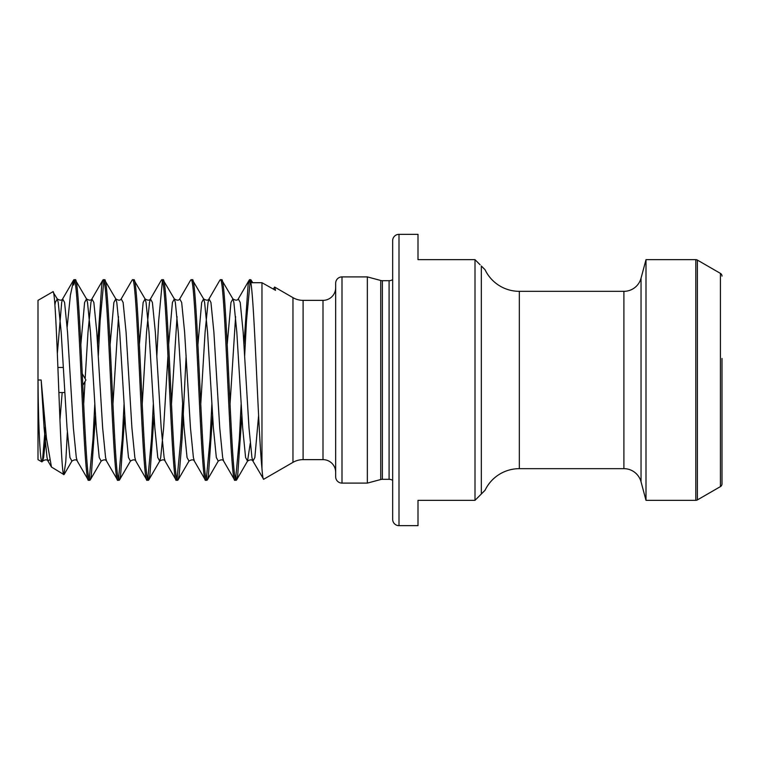<?xml version="1.0" encoding="UTF-8"?>
<svg xmlns="http://www.w3.org/2000/svg" width="760" height="760" viewBox="0 0 760 760"><rect width="100%" height="100%" fill="white"/><g stroke="black" fill="none" stroke-linecap="round" stroke-linejoin="round"><path stroke-width="1.14" d="M392.663 519.336L392.663 240.663A6.337 6.337 0 0 1 399 234.336L399 525.663A6.337 6.337 0 0 1 392.663 519.336M82.783 385.387L85.899 380L82.26 373.692M64.809 392.54L58.852 392.54M63.394 367.46L57.903 367.46M722 358.463L722 483.873A3.163 3.163 0 0 1 720.413 486.618L697.395 499.909A3.163 3.163 0 0 1 695.808 500.336L646 500.336L646 259.663L641.041 278.188A17.736 17.736 0 0 1 623.903 291.337L519.336 291.337A38 38 0 0 1 485.041 269.714L481.337 266L485.041 269.714M722 276.127A3.163 3.163 0 0 0 720.413 273.381L697.395 260.091L697.395 499.909M695.808 500.336L695.808 259.663A3.163 3.163 0 0 1 697.395 260.091M485.041 490.286L481.337 494L485.041 490.286A38 38 0 0 1 519.336 468.663L623.903 468.663A17.736 17.736 0 0 1 641.041 481.811L646 500.336M695.808 259.663L646 259.663M41.914 461.899L41.211 459.885L42.617 461.092L41.914 461.899L38 459.638L38 300.361L52.886 291.764C56.687 284.933 60.334 479.208 63.868 474.572L51.462 467.039L46.426 438.007L41.211 380.731L44.099 427.899L47.025 457.51L48.013 461.092L49.428 459.857M41.211 459.885C39.729 452.228 38.218 417.354 38.038 380L41.154 380L41.211 380.731M54.91 305.102L55.318 302.49L57.257 298.908L52.886 291.764M45.315 427.044L42.417 461.367M57.351 353.552L61.664 302.49L62.652 298.908L64.59 302.49L67.516 332.101L73.368 427.899L76.294 457.51L77.292 461.092L88.207 479.921L89.861 480.253C84.987 486.466 80.104 273.534 75.221 279.747L86.526 298.908L87.523 302.49L90.449 332.101L96.302 427.899L99.227 457.51L101.165 461.092L90.25 479.921L91.323 475.351L95.484 415.558M75.221 279.747L73.71 279.88L73.71 285.038L74.594 280.649M88.597 480.253C83.714 486.466 78.831 273.534 73.957 279.747M250.857 279.747L249.594 279.747C253.716 273.933 257.811 426.255 261.962 468.521L261.962 282.71L252.006 282.71L250.857 279.747L252.776 282.71M200.763 404.215L205.095 332.101L208.022 302.49L209.019 298.908L210.947 302.49L213.883 332.101L219.735 427.899L222.661 457.51L223.649 461.092L234.574 479.921L236.227 480.253C231.344 486.466 226.47 273.534 221.587 279.747L232.892 298.908L233.88 302.49L236.806 332.101L242.668 427.899L245.594 457.51L247.532 461.092L250.23 443.384M221.587 279.747L219.934 280.079L209.019 298.908C208.173 300.57 206.378 300.57 203.623 298.908L204.611 302.49L207.537 332.101L213.389 427.899L216.325 457.51L218.253 461.092L207.337 479.921L208.411 475.351L212.582 415.558M234.954 480.253C230.081 486.466 225.197 273.534 220.324 279.747M192.318 279.747L190.665 280.079L179.74 298.908L181.678 302.49L184.604 332.101L190.465 427.899L193.391 457.51L194.38 461.092L205.295 479.921L206.948 480.253C202.075 486.466 197.191 273.534 192.318 279.747L203.623 298.908L201.685 302.49L197.942 344.441M205.684 480.253C200.802 486.466 195.928 273.534 191.045 279.747M142.225 404.215L146.556 332.101L149.482 302.49L150.47 298.908L152.409 302.49L155.334 332.101L161.186 427.899L164.112 457.51L165.11 461.092L176.025 479.921L177.678 480.253C172.805 486.466 167.922 273.534 163.039 279.747L174.344 298.908L175.341 302.49L178.267 332.101L184.119 427.899L187.045 457.51L188.983 461.092L178.068 479.921L179.141 475.351L182.067 438.928L186.133 355.784M163.039 279.747L161.386 280.079L150.47 298.908C149.634 300.57 147.829 300.57 145.075 298.908L146.062 302.49L148.989 332.101L154.85 427.899L157.776 457.51L159.714 461.092L160.702 457.51L163.628 427.899L167.96 355.784M176.415 480.253C171.532 486.466 166.649 273.534 161.775 279.747M133.769 279.747L132.116 280.079L121.201 298.908L123.13 302.49L126.065 332.101L131.917 427.899L134.843 457.51L135.831 461.092L146.756 479.921L148.409 480.253C143.526 486.466 138.652 273.534 133.769 279.747L145.075 298.908L143.136 302.49L139.393 344.441M147.136 480.253C142.262 486.466 137.38 273.534 132.506 279.747M85.148 378.698L88.008 332.101L90.934 302.49L91.922 298.908L93.86 302.49L96.786 332.101L102.647 427.899L105.573 457.51L106.561 461.092L117.477 479.921L119.13 480.253C114.256 486.466 109.373 273.534 104.5 279.747L115.805 298.908L116.793 302.49L119.719 332.101L125.571 427.899L128.507 457.51L130.435 461.092L119.519 479.921L120.593 475.351L124.764 415.558M104.5 279.747L102.847 280.079L101.764 284.648L97.603 344.441M117.866 480.253C112.984 486.466 108.11 273.534 103.227 279.747M236.227 480.253L237.69 475.351L241.851 415.558M244.672 355.784L246.468 321.072L250.23 280.649M249.594 279.747L248.13 284.648L243.969 344.441M241.138 404.215L239.343 438.928L235.59 479.351M211.869 404.215L210.073 438.928L206.321 479.351M182.6 404.215L180.804 438.928L177.042 479.351M148.409 480.253L149.872 475.351L154.033 415.558M156.855 355.784L158.65 321.072L162.412 280.649M153.32 404.215L151.525 438.928L147.773 479.351M124.051 404.215L122.255 438.928L118.503 479.351M98.315 355.784L100.111 321.072L103.863 280.649M94.781 404.215L92.986 438.928L89.224 479.351M261.962 468.521C262.513 475.959 263.084 479.55 263.663 479.275L292.961 462.355L292.961 297.644L274.635 287.062L275.5 290.301L261.962 282.71M249.204 280.079L238.288 298.908L240.226 302.49L243.152 332.101L249.005 427.899L251.93 457.51L252.928 461.092L263.663 479.275M292.961 462.355A20.263 20.263 0 0 1 303.098 459.638L303.098 300.361A20.263 20.263 0 0 1 292.961 297.644M303.098 459.638L323 459.638L323 300.361L303.098 300.361M323 459.638A12.663 12.663 0 0 1 335.663 472.311M323 300.361A12.663 12.663 0 0 0 335.663 287.688M342 276.897A6.337 6.337 0 0 0 335.663 283.224L335.663 476.776A6.337 6.337 0 0 0 342 483.103L342 276.897L367.356 276.897L367.356 483.103L342 483.103M367.356 483.103L380.731 479.522L380.731 280.478L367.356 276.897M380.731 479.522A6.337 6.337 0 0 1 382.365 479.303L382.365 280.697A6.337 6.337 0 0 1 380.731 280.478M382.365 479.303L389.082 479.303L389.082 280.697L382.365 280.697M389.082 479.303A6.337 6.337 0 0 1 392.663 480.415M389.082 280.697A6.337 6.337 0 0 0 392.663 279.585M480.082 264.746L475 259.663L418 259.663L418 234.336L399 234.336M481.337 266L481.337 494L475 500.336L418 500.336L418 525.663L399 525.663M481.337 494L475 500.336L475 259.663L479.066 263.729M722 483.873L722 401.536M273.277 289.056L274.635 287.062M59.954 420.062L62.178 392.54M67.165 327.161L70.376 295.25L73.71 279.88M67.346 432.402L65.769 461.852L63.868 474.572M720.413 486.618L720.413 273.381M641.041 481.811L641.041 278.188M623.903 468.663L623.903 291.337M519.336 468.663L519.336 291.337M83.676 404.215L84.996 381.577M112.945 404.215L118.503 316.616M171.494 404.215L177.042 316.616M230.042 404.215L235.59 316.616M236.607 479.921L247.532 461.092C250.287 459.43 252.083 459.43 252.928 461.092L254.856 457.51L258.599 415.558M51.471 467.039L48.013 461.092C47.177 459.43 45.382 459.43 42.617 461.092L43.614 457.51L46.056 434.558M73.502 280.193L62.652 298.908C61.816 300.57 60.011 300.57 57.257 298.908L58.245 302.49L61.17 332.101L67.032 427.899L69.958 457.51L71.896 461.092C74.651 459.43 76.447 459.43 77.292 461.092M80.855 344.441L84.597 302.49L86.526 298.908C89.29 300.57 91.086 300.57 91.922 298.908L102.847 280.079M110.124 344.441L113.867 302.49L115.805 298.908C118.56 300.57 120.355 300.57 121.201 298.908M168.673 344.441L172.416 302.49L174.344 298.908C177.108 300.57 178.904 300.57 179.74 298.908M227.211 344.441L230.954 302.49L232.892 298.908C235.648 300.57 237.452 300.57 238.288 298.908M106.561 461.092C105.725 459.43 103.92 459.43 101.165 461.092M135.831 461.092C134.995 459.43 133.2 459.43 130.435 461.092M165.11 461.092C164.264 459.43 162.469 459.43 159.714 461.092L148.789 479.921M194.38 461.092C193.543 459.43 191.739 459.43 188.983 461.092M223.649 461.092C222.813 459.43 221.017 459.43 218.253 461.092M64.172 474.401L71.896 461.092"/></g></svg>
